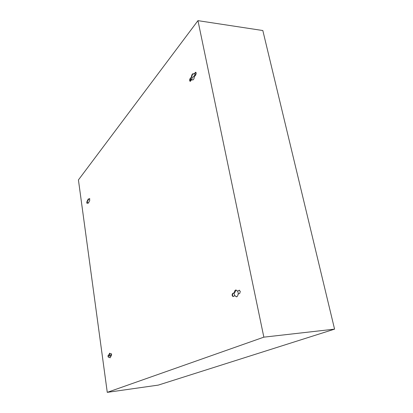 <?xml version="1.0" encoding="UTF-8"?>
<svg xmlns="http://www.w3.org/2000/svg" width="413" height="413" viewBox="0 0 413 413"><rect width="100%" height="100%" fill="white"/><g stroke="black" fill="none" stroke-linecap="round" stroke-linejoin="round"><path stroke-width="0.62" d="M238.368 294.035L237.774 291.077M234.083 292.931L234.661 295.837M110.767 354.024L111.582 354.204M110.669 356.254L108.609 355.092M111.195 355.98L109.151 354.824M109.688 353.285L110.194 353.688M110.73 354.039L111.649 354.483M190.047 80.711L196.227 73.385M190.703 80.974L190.104 80.917M107.999 356.409L108.464 357.302L109.28 356.915L110.044 357.834L110.669 356.233L111.453 355.856L111.2 353.698L110.369 354.101L109.61 353.192L108.98 354.793L108.216 355.17L107.999 356.409M109.765 353.213L109.29 354.757L108.521 355.139L108.304 356.373L108.64 357.224M239.148 290.246L240.283 291.392L239.772 293.349L238.027 294.201C237.867 295.785 237.346 296.668 236.468 296.833L234.945 295.703L233.077 296.575C231.982 295.806 231.832 294.774 232.638 293.473L234.331 292.631C234.491 291.041 235.012 290.158 235.9 289.988L237.408 291.108L239.525 290.215M87.215 203.433L86.782 202.876L86.962 201.59L88.33 198.88L88.805 199.391L89.6 198.524L89.729 200.455L88.351 203.17L87.876 202.654L87.215 203.433M87.236 203.403L87.251 201.59L87.907 200.806L88.48 198.927M196.18 72.931L195.685 72.229L193.878 74.108L193.232 73.664C192.246 73.819 191.637 74.944 191.415 77.045L190.052 78.666C189.459 79.9 189.495 80.803 190.156 81.366L191.911 79.544L192.566 79.998C193.547 79.848 194.151 78.723 194.384 76.622L195.777 74.975L196.18 72.931M195.876 72.311L194.265 74.149L193.878 74.108M193.429 73.715C192.525 74.061 191.983 75.181 191.797 77.086L190.434 78.707L190.352 81.325M191.911 79.544L192.757 79.988M88.805 199.391L89.745 198.617M88.49 203.129L87.876 202.654M236.67 296.797L234.945 295.703M237.408 291.108L239.54 290.225M233.278 296.513C232.354 295.527 232.276 294.505 233.046 293.442L234.744 292.6L236.112 289.993M111.329 353.745L110.369 354.101M109.28 356.915L110.194 357.777M78.429 179.923L197.956 20.65L262.823 30.531L334.571 329.14L263.85 337.158L107.266 392.35L78.429 179.923M263.85 337.158L197.956 20.65M107.266 392.35L158.287 385.107L334.571 329.14M191.797 77.086L191.415 77.045M87.907 200.806L87.618 200.806M234.744 292.6L234.331 292.631M109.29 354.757L108.98 354.793M195.654 72.492L195.266 72.445M190.434 78.707L190.052 78.666M89.729 198.596L89.471 198.596M87.251 201.59L86.962 201.59M233.046 293.442L232.638 293.473M108.521 355.139L108.216 355.17"/></g></svg>
